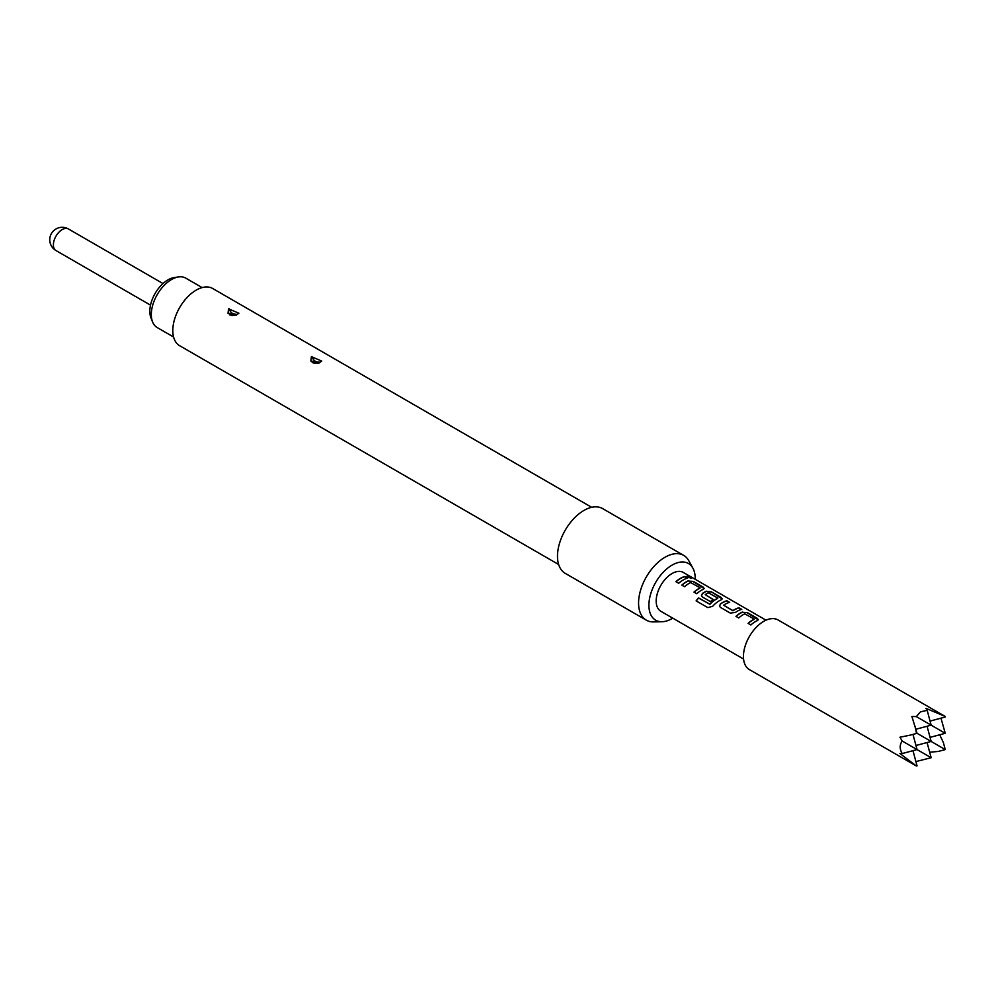 <?xml version="1.0" encoding="UTF-8"?>
<svg xmlns="http://www.w3.org/2000/svg" width="995" height="995" viewBox="0 0 995 995"><rect width="100%" height="100%" fill="white"/><g stroke="black" fill="none" stroke-linecap="round" stroke-linejoin="round"><path stroke-width="1.49" d="M691.363 577.971L690.605 577.399C687.433 575.956 686.426 575.918 687.595 577.299M687.669 577.063C690.953 578.257 691.96 578.294 690.704 577.175C687.508 575.719 686.5 575.682 687.669 577.063L686.923 576.204M691.5 577.884L690.704 577.175M748.228 623.455A22.188 12.811 -60 0 1 752.581 620.233A22.188 12.811 -60 0 1 754.111 619.425L754.135 619.213A22.437 12.947 -60 0 0 752.581 620.022A22.437 12.947 -60 0 0 748.091 623.367L750.864 624.972A22.437 12.947 -60 0 1 755.354 621.626A22.437 12.947 -60 0 1 757.282 620.656L758.314 619.711L757.22 618.293L747.506 612.684L742.357 612.273A22.188 12.811 -60 0 0 740.454 613.231A22.188 12.811 -60 0 0 736.113 616.452M732.954 610.619L723.601 605.221A22.437 12.947 -60 0 1 725.193 604.214A22.437 12.947 -60 0 1 729.646 602.373L726.872 600.781A22.437 12.947 -60 0 0 722.42 602.609A22.437 12.947 -60 0 0 720.455 603.878L719.485 606.191L720.517 607.447L730.231 613.057L735.355 612.485A22.437 12.947 -60 0 1 737.307 611.216A22.437 12.947 -60 0 1 741.772 609.375L738.986 607.771A22.437 12.947 -60 0 0 734.534 609.612A22.437 12.947 -60 0 0 732.954 610.619L732.967 610.806A22.188 12.811 -60 0 1 734.534 609.811A22.188 12.811 -60 0 1 738.937 607.995L741.462 609.45M732.967 610.806L723.601 605.221M720.455 603.878L720.479 604.064A22.188 12.811 -60 0 1 722.42 602.808A22.188 12.811 -60 0 1 726.823 601.005L726.872 600.781M720.479 604.064L719.497 606.266M696.239 600.943A22.188 12.811 -60 0 1 698.602 598.057L709.945 604.326A22.188 12.811 -60 0 1 716.189 599.214A22.188 12.811 -60 0 1 717.731 598.418L717.743 598.206A22.437 12.947 -60 0 0 716.189 599.015A22.437 12.947 -60 0 0 709.87 604.176L698.54 597.908A22.437 12.947 -60 0 0 696.114 600.868L707.768 607.597L712.619 606.328A22.437 12.947 -60 0 1 719.273 600.793A22.437 12.947 -60 0 1 721.188 599.823L722.221 598.878L721.139 597.46L711.413 591.851L706.288 591.217A22.437 12.947 -60 0 0 704.373 592.187A22.437 12.947 -60 0 0 702.42 593.468L701.438 595.769L702.47 597.025L710.43 601.627A22.437 12.947 -60 0 1 713.141 599.425L705.256 594.624A22.437 12.947 -60 0 1 706.848 593.617A22.437 12.947 -60 0 1 708.39 592.809L717.743 598.02M701.463 595.856L702.433 593.654A22.188 12.811 -60 0 1 704.373 592.398A22.188 12.811 -60 0 1 706.276 591.428L706.288 591.217M713.005 599.525L705.256 594.624M694.1 592.199A22.188 12.811 -60 0 1 698.453 588.978A22.188 12.811 -60 0 1 699.982 588.182L699.982 587.983A22.437 12.947 -60 0 0 698.453 588.779A22.437 12.947 -60 0 0 693.963 592.112L696.736 593.716A22.437 12.947 -60 0 1 701.226 590.371A22.437 12.947 -60 0 1 703.142 589.401L704.174 588.455L703.092 587.05L693.378 581.441L688.229 581.018A22.188 12.811 -60 0 0 686.326 581.976A22.188 12.811 -60 0 0 681.973 585.197M676.053 581.776A22.188 12.811 -60 0 1 680.406 578.555A22.188 12.811 -60 0 1 684.809 576.739L684.858 576.515A22.437 12.947 -60 0 0 680.406 578.356A22.437 12.947 -60 0 0 675.916 581.702L678.689 583.294A22.437 12.947 -60 0 1 683.179 579.961A22.437 12.947 -60 0 1 687.632 578.12L684.858 576.515M902.216 753.551L917.054 749.583L902.216 741.014C899.53 744.782 899.53 748.961 902.216 753.551L899.94 753.501L916.42 766.026L749.372 669.585A28.668 16.554 -60 0 1 744.981 646.626A28.668 16.554 -60 0 1 763.712 621.365A28.668 16.554 -60 0 1 778.04 619.947L945.076 716.375L925.984 708.378L927.178 710.33L920.462 711.86L916.32 716.599L911.893 716.512L917.054 733.303L910.027 735.181L917.054 733.303L945.25 749.583L943.372 742.556L939.715 734.783M945.076 716.388L938.235 712.967M930.064 737.37L945.25 733.303L940.971 718.166M929.666 752.195L938.235 751.461L945.25 749.583M202.122 287.58L185.767 278.14A28.544 16.48 120 0 0 178.69 276.921A28.544 16.48 120 0 0 151.315 314.507A28.544 16.48 120 0 0 152.633 322.057A28.544 16.48 120 0 0 157.222 327.566L173.59 337.019M152.633 322.057L151.016 318.077A25.659 14.813 -60 0 1 149.822 311.298A25.659 14.813 -60 0 1 174.436 277.505L178.69 276.921M228.576 308.848L228.004 313.238L237.283 314.42L238.899 313.226L228.576 308.848M234.322 314.569L232.034 313.126L234.322 314.569A5.485 2.749 -114.2 0 0 235.193 315.054M311.41 356.67L310.838 361.061L320.116 362.255L321.733 361.061L311.41 356.67M317.169 362.391L314.88 360.949L317.169 362.391A5.485 2.749 -114.2 0 0 318.027 362.889M558.655 564.513L179.647 345.7A33.022 19.067 -60 0 1 174.585 319.233A33.022 19.067 -60 0 1 196.164 290.13A33.022 19.067 -60 0 1 212.681 288.5L591.677 507.313M672.757 618.169A32.735 18.905 -60 0 1 672.06 618.579A32.735 18.905 -60 0 1 661.998 621.738L653.516 621.912A37.387 21.591 -60 0 1 646.315 620.159A37.387 21.591 -60 0 1 640.581 590.197A37.387 21.591 -60 0 1 665.008 557.25A37.387 21.591 -60 0 1 683.702 555.397A37.387 21.591 -60 0 1 688.814 560.77L692.906 568.195A32.735 18.905 -60 0 1 695.194 579.301M646.315 620.159L565.235 573.356A37.387 21.591 -60 0 1 559.501 543.394A37.387 21.591 -60 0 1 583.928 510.447A37.387 21.591 -60 0 1 602.622 508.594L683.702 555.397M661.998 621.738A32.735 18.905 -60 0 1 649.486 598.928A32.735 18.905 -60 0 1 672.06 565.123A32.735 18.905 -60 0 1 692.906 568.195M743.563 659.038L660.842 611.278A22.437 12.947 -60 0 1 657.396 593.306A22.437 12.947 -60 0 1 672.06 573.53A22.437 12.947 -60 0 1 683.266 572.423L766.001 620.183M699.995 587.771L690.654 582.572A22.437 12.947 -60 0 0 689.1 583.381A22.437 12.947 -60 0 0 684.61 586.714L681.836 585.122A22.437 12.947 -60 0 1 686.326 581.776A22.437 12.947 -60 0 1 688.241 580.806M754.135 619.027L744.782 613.828A22.437 12.947 -60 0 0 743.24 614.624A22.437 12.947 -60 0 0 738.75 617.97L735.964 616.365A22.437 12.947 -60 0 1 740.454 613.032A22.437 12.947 -60 0 1 742.382 612.049M930.064 721.089L945.25 717.022M927.178 710.33L931.146 725.156L916.32 716.599M915.96 729.223L931.146 725.156L945.25 733.303M915.897 761.585L931.146 757.717L917.054 749.583L912.975 734.385M910.027 735.181L899.94 737.22L902.216 741.014M915.164 726.275L916.42 732.929M916.42 766.026L910.027 761.809M927.079 742.531L931.146 757.717M912.975 750.665L917.054 765.864M915.96 745.504L931.146 741.437L927.079 726.25M687.334 578.194L684.809 576.739M693.378 581.441L688.229 581.018M704.149 588.567L693.328 581.665M722.196 598.99L711.413 591.851M711.363 592.075L706.276 591.428M729.347 602.46L726.823 601.005M747.506 612.684L742.357 612.273M758.277 619.823L747.456 612.908M162.981 283.55L68.444 228.974A12.462 7.201 120 0 0 62.212 229.584A12.462 7.201 120 0 0 53.394 244.845A12.462 7.201 120 0 0 55.981 250.553L150.519 305.142M232.034 313.126A5.485 2.749 65.8 0 1 229.074 308.599M314.88 360.949A5.485 2.749 65.8 0 1 311.92 356.421M236.574 315.092L232.133 315.49C227.283 314.345 228.763 314.209 236.574 315.092M319.407 362.914L314.98 363.312C310.117 362.168 311.597 362.031 319.407 362.914M68.444 228.974A12.462 12.462 0 0 0 49.75 239.758A12.462 12.462 0 0 0 55.981 250.553"/></g></svg>
